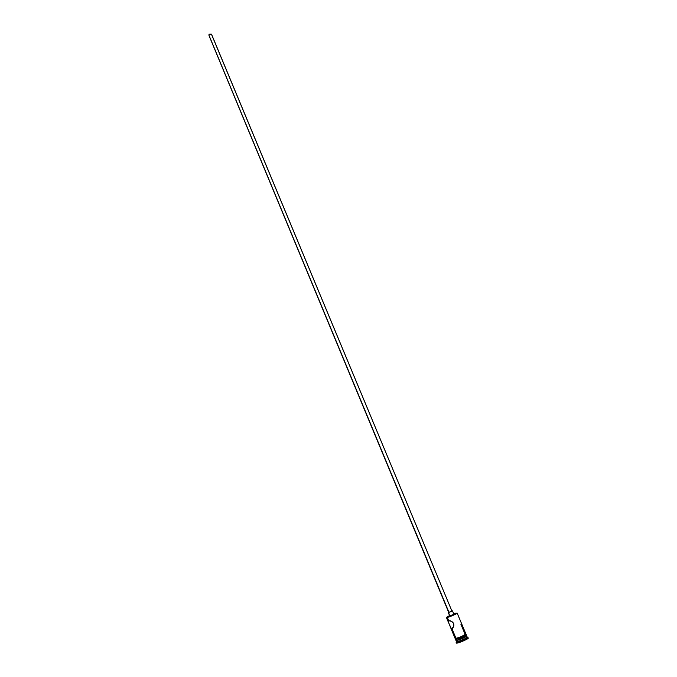 <?xml version="1.0" encoding="UTF-8"?>
<svg xmlns="http://www.w3.org/2000/svg" width="677" height="677" viewBox="0 0 677 677"><rect width="100%" height="100%" fill="white"/><g stroke="black" fill="none" stroke-linecap="round" stroke-linejoin="round"><path stroke-width="1.02" d="M461.308 623.009L457.195 613.159C455.443 614.445 452.16 615.901 447.336 617.526L446.828 617.339L449.435 615.672L446.592 617.28L448.826 616.772L456.789 613.176L447.336 617.526L456.831 613.134M209.024 35.61L448.733 612.465L208.812 34.891L209.785 34.078L211.52 34.172L208.812 34.891L448.986 612.431L451.948 611.119L448.859 612.346M448.199 612.685L448.682 612.355L448.191 612.677L449.943 616.011L448.538 612.643L452.481 610.899L448.538 612.643L449.943 616.011L453.886 614.276L449.765 615.892M450.527 627.393L455.147 638.521L456.036 638.487L451.931 628.603L450.848 628.028L448.14 621.494L448.648 620.682L450.45 620.894L452.608 622.095L453.649 623.492L453.903 625.193L453.184 627.452L451.931 628.603L451.161 628.4L448.267 621.943L448.648 620.682L447.336 617.526L448.648 620.682L451.551 621.376L453.649 623.492L453.649 626.403L451.931 628.603L456.036 638.487C460.919 636.947 464.21 635.458 465.92 634.036L464.997 634.078L460.902 624.262L461.435 623.458M466.326 637.243L467.147 637.421C464.718 639.029 461.46 640.45 457.356 641.678C462.256 640.146 465.548 638.656 467.248 637.218L466.775 636.084C465.074 637.514 461.773 639.003 456.882 640.544L456.882 640.544C460.978 639.308 464.236 637.886 466.673 636.287L466.453 636.016M455.993 640.569L456.882 640.544L455.993 640.569L456.459 641.703L457.356 641.678L456.882 640.544L457.144 642.473C461.655 641.127 465.251 639.562 467.917 637.785L467.358 637.522M455.841 640.197L456.747 640.197L456.273 639.071L456.747 640.197C461.629 638.656 464.93 637.175 466.631 635.737L466.191 634.688M467.799 638.064L468.264 638.157L467.832 638.623L465.658 639.858L457.381 643.048C460.343 642.456 468.822 638.631 468.264 638.132L468.027 637.565C468.577 638.056 460.106 641.889 457.144 642.473L457.381 643.048L456.501 643.133L456.848 642.558M461.249 622.857L465.92 634.036L461.604 636.49L465.886 633.96C467.215 634.087 458.913 637.903 455.985 638.513L456.222 639.08C459.336 638.436 468.027 634.366 465.979 634.51M463.813 636.152L456.899 638.902L455.113 638.445M456.036 613.117L453.725 613.887L456.036 613.117M456.163 642.498L457.381 643.048L457.144 642.473L456.163 642.498L456.603 641.999L456.4 642.583L457.144 642.473L457.356 641.678L456.4 642.583M455.316 639.08L455.849 640.23L457.415 640.027L466.639 635.762M466.521 635.678L465.708 635.771M465.251 634.671L465.48 635.229M455.976 638.513L459.471 637.353L455.147 638.521M464.634 635.728L466.114 634.772M466.216 634.603L465.784 634.527M461.604 636.49L459.463 637.37L461.587 636.49M447.336 617.526L446.473 617.619L447.336 617.526M451.931 628.603L452.371 628.391L451.931 628.603M458.71 616.942L458.202 616.451M461.215 622.772L459.108 617.737M211.554 34.485L451.948 611.128L211.562 34.324M453.886 614.267L452.481 610.899M451.364 628.544L452.972 627.765M467.917 637.785L467.147 637.421M455.782 638.555C454.521 639.113 454.555 639.122 455.9 638.589C458.202 638.293 468.586 633.266 465.488 634.518M448.309 622.045L446.473 617.619"/></g></svg>
